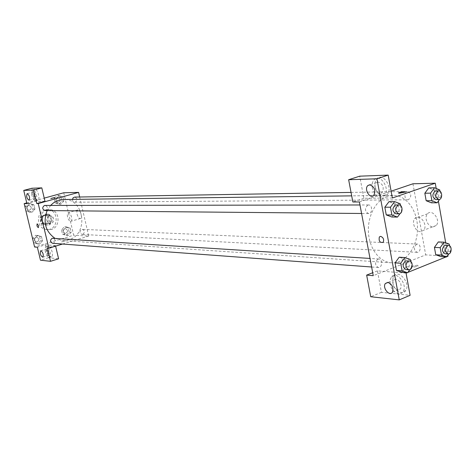 <?xml version="1.0" encoding="UTF-8"?>
<svg xmlns="http://www.w3.org/2000/svg" width="475" height="475" viewBox="0 0 475 475"><rect width="100%" height="100%" fill="white"/><g stroke="black" fill="none" stroke-linecap="round" stroke-linejoin="round"><path stroke-width="0.36" stroke-dasharray="2.38 1.78" d="M49.341 215.923C45.677 218.957 45.927 221.504 50.095 223.577C54.684 223.921 54.91 215.703 50.308 215.798L49.341 215.923M43.736 215.81C40.096 218.809 40.345 221.332 44.478 223.381C49.038 223.719 49.257 215.597 44.692 215.686L43.736 215.81M47.868 215.692L49.157 221.136L48.123 223.06L43.118 224.509L41.355 223.387L40.054 217.924L41.093 215.994L46.111 214.569L47.868 215.692L49.733 215.733L51.027 221.19L49.157 221.136M41.355 223.387L43.201 223.452L41.895 217.972L40.054 217.924M41.093 215.994L42.946 216.03L47.975 214.599L46.111 214.569M42.946 216.03L41.895 217.972M43.201 223.452L44.977 224.574L43.118 224.509M51.027 221.19L49.994 223.119L44.977 224.574M49.733 215.733L47.975 214.599M41.568 220.994C41.171 216.915 42.833 214.605 46.562 214.071C53.123 213.922 52.802 225.601 46.259 225.097C43.872 224.853 42.305 223.487 41.568 220.994M42.495 221.023C43.237 223.517 44.798 224.889 47.191 225.132C53.746 225.643 54.067 213.934 47.494 214.083L46.14 214.261C43.237 215.436 42.02 217.687 42.495 221.023M49.994 223.119L48.123 223.06M45.125 209.98C35.227 212.212 36.842 229.609 46.918 229.544C58.811 230.553 59.393 209.309 47.464 209.665L45.125 209.98M46.995 209.992C37.074 212.236 38.689 229.704 48.794 229.633C60.723 230.642 61.305 209.321 49.347 209.677L46.995 209.992M26.748 202.92L44.234 198.123M63.745 192.773L73.661 235.226L34.592 247M31.926 212.295L27.883 211.084L26.826 206.684L29.824 203.514L33.862 204.737L34.907 209.125L31.926 212.295L27.883 211.084L26.826 206.684L29.824 203.514L33.862 204.737L34.907 209.125L31.926 212.295L30.097 212.272L26.06 211.066L25.009 206.684L28.001 203.52L32.027 204.743L33.066 209.113L30.097 212.272M37.454 235.386L41.45 236.532L42.489 240.873L39.532 244.085L35.524 242.951L34.479 238.598L37.454 235.386L41.45 236.532L42.489 240.873L39.532 244.085L35.524 242.951L34.479 238.598L37.454 235.386L35.607 235.273L39.597 236.413L40.63 240.742L37.679 243.936L33.683 242.814L32.644 238.474L35.607 235.273M66.292 226.878L70.157 228.024L71.155 232.299L68.299 235.44L64.428 234.312L63.418 230.019L66.292 226.878L70.157 228.024L71.155 232.299L68.299 235.44L64.428 234.312L63.418 230.019L66.292 226.878L64.368 226.801L68.222 227.941L69.219 232.198L66.375 235.327L62.51 234.205L61.507 229.93L64.368 226.801M58.936 195.504L62.837 196.727L63.846 201.044L60.966 204.149L57.053 202.938L56.038 198.609L58.936 195.504L62.837 196.727L63.846 201.044L60.966 204.149L57.053 202.938L56.038 198.609L58.936 195.504L57.03 195.54L60.925 196.763L61.928 201.062L59.054 204.155L55.153 202.95L54.138 198.633L57.03 195.54M64.772 241.122L61.121 242.06L64.772 241.122M55.611 246.145L55.486 245.617L47.375 248.081M55.486 245.617L45.368 244.821L37.377 247.232M79.663 197.012L88.7 236.063L73.661 235.226M88.7 236.063L62.516 244.037M47.381 251.328C48.539 255.212 49.934 257.052 51.573 256.862C54.269 255.823 50.516 244.684 47.987 246.216C47.013 246.899 46.811 248.603 47.381 251.328M45.368 244.821L48.444 257.735L58.603 258.792M45.392 251.934C44.822 249.209 45.018 247.505 45.992 246.822C48.509 245.296 52.268 256.441 49.578 257.48C47.945 257.67 46.55 255.823 45.392 251.934M48.539 255.408L48.848 255.354C49.756 252.926 49.139 250.776 46.995 248.906L46.698 248.959C45.784 251.364 46.396 253.513 48.539 255.408M48.444 257.735L40.482 260.205M77.087 214.201C77.965 217.206 79.093 218.637 80.465 218.488C82.822 217.698 79.978 208.78 77.746 209.962C76.855 210.526 76.635 211.939 77.087 214.201M67.569 216.95C67.112 214.676 67.319 213.263 68.192 212.705C70.395 211.529 73.257 220.495 70.929 221.273C69.576 221.415 68.453 219.978 67.569 216.95M44.988 201.293L35.013 201.388L26.915 203.615M50.819 198.443L54.708 197.558M33.909 194.809C34.984 198.508 36.314 200.302 37.887 200.201C40.708 199.405 37.311 188.005 34.645 189.299C33.541 189.976 33.297 191.811 33.909 194.809M35.013 201.388L31.878 188.243M31.89 195.362C31.273 192.357 31.516 190.517 32.615 189.846C35.275 188.551 38.671 199.963 35.862 200.753C34.289 200.86 32.965 199.061 31.89 195.362M35.008 198.615L35.203 198.58C36.225 196.062 35.631 193.871 33.428 191.995L33.25 192.031C32.217 194.53 32.805 196.721 35.008 198.615M38.398 227.626L38.618 225.756M72.432 199.393C72.467 201.079 73.239 202.018 74.747 202.202L75.299 202.124C77.692 200.064 77.484 198.39 74.676 197.095M52.624 243.301L53.414 243.218C55.818 241.229 55.676 239.542 52.998 238.147M45.036 210.562L45.653 210.478C48.118 208.4 47.916 206.696 45.048 205.366M82.781 234.335C85.108 232.358 84.96 230.702 82.323 229.354L81.641 229.437C79.307 231.396 79.45 233.059 82.068 234.424L82.781 234.335M54.916 238.272L62.397 240.57L68.489 239.869C89.033 234.697 84.645 198.277 63.519 199.506M50.671 205.36L47.138 210.579M387.392 196.353C375.927 200.165 367.407 216.155 368.44 232.447C369.378 248.752 379.626 262.099 391.299 262.782L395.271 262.604C408.037 260.686 418.101 244.298 417.489 227.068C417.05 209.825 406.006 195.118 393.146 195.344L387.392 196.353M408.577 199.672L407.859 199.797C404.017 200.034 403.958 191.312 407.805 191.449C411.463 193.58 411.718 196.317 408.577 199.672M377.863 259.16C374.65 262.455 374.805 265.234 378.332 267.502C382.345 268.001 382.915 259.059 378.878 259L377.863 259.16M367.781 205.093C364.462 208.501 364.705 211.322 368.505 213.548C372.614 213.792 372.673 204.755 368.564 204.963L367.781 205.093M416.593 244.221C413.541 247.451 413.713 250.159 417.109 252.338C420.903 252.736 421.295 244.043 417.483 244.073L416.593 244.221M359.421 201.958L391.115 191.199M412.965 183.783L425.683 254.891L373.255 275.678M383.206 242.303L383.212 242.303C384.21 239.465 383.355 237.476 380.653 236.348M395.99 279.062L393.49 280.226C392.077 284.84 393.585 288.123 398.02 290.071L400.615 288.83C401.927 284.175 400.389 280.915 395.99 279.062M390.147 283.931L390.058 280.232L391.198 277.287C395.912 269.824 408.185 284.483 403.067 291.62C400.027 296.899 391.299 291.608 390.147 283.931M392.837 282.839C393.983 290.498 402.711 295.771 405.763 290.492C410.893 283.367 398.626 268.743 393.894 276.201L392.748 279.146L392.837 282.839M378.118 182.014L376.295 182.744C372.103 186.141 378.308 196.579 382.149 192.553C384.376 187.524 383.034 184.009 378.118 182.014M372.347 187.845C371.765 184.14 372.465 181.325 374.454 179.402C380.748 173.221 390.794 189.929 384.216 195.748C378.985 198.568 375.03 195.932 372.347 187.845M375.113 186.93C377.791 194.999 381.746 197.624 386.983 194.797C393.579 188.985 383.539 172.318 377.233 178.493C375.238 180.417 374.532 183.231 375.113 186.93M392.356 197.998L363.862 198.271L359.729 176.166M363.862 198.271L352.848 201.988M406.06 273.113L377.429 270.869L381.437 292.327L410.109 295.308M381.437 292.327L370.726 296.733M377.429 270.869L372.703 272.733M410.323 259.469L404.641 259.118L399.184 257.218L404.641 259.13M410.679 261.458L411.694 267.039L406.012 266.635L404.641 259.118L406.012 266.635L401.951 272.306L396.465 270.441M443.454 243.859L438.312 241.941L443.46 243.847L444.742 251.168L440.907 256.631L435.741 254.754M439.755 189.917L434.002 190.024L428.777 187.88L434.002 190.036L435.308 197.463L431.419 202.813L426.164 200.711M400.223 203.793L394.565 203.811L389.013 201.661L394.559 203.817M400.532 205.509L401.618 211.494L395.954 211.458L394.565 203.811L395.954 211.458L391.827 217.016L386.252 214.902M446.904 256.601L446.12 256.922M407.871 272.383L407.081 272.703M436.181 188.444L438.395 201.085M445.704 242.784L447.883 255.206M433.058 226.931L436.228 225.506C441.103 220.329 432.096 208.299 427.524 213.797C423.777 217.378 427.868 227.115 433.058 226.931M448.044 256.144L425.683 254.891M420.494 231.675C415.334 231.83 411.219 221.991 414.93 218.405C419.449 212.883 428.468 225.061 423.641 230.25L420.494 231.675M398.371 193.064L399.392 193.266L405.145 191.847M417.383 265.204L411.962 266.315C412.407 267.383 414.485 267.265 418.19 265.958L417.383 265.204L418.19 265.958C414.485 267.259 412.407 267.377 411.962 266.309L417.383 265.204M439.998 191.324L441.061 197.41L439.636 199.375M435.842 199.595C439.761 199.767 439.707 190.707 435.795 190.98M434.002 190.024L435.308 197.463L431.407 202.813M441.061 197.41L435.308 197.463M449.516 245.771L450.508 251.459L448.798 253.899M445.158 253.84C448.994 254.244 449.397 245.272 445.538 245.302M449.219 244.091L443.46 243.847L444.742 251.168L440.907 256.625M450.508 251.459L444.742 251.168M401.618 211.494L400.146 213.483M396.013 213.803C400.176 214.053 400.241 204.713 396.079 204.927M395.954 211.458L391.822 217.01M411.694 267.039L409.866 269.592M405.935 269.551C409.996 270.061 410.578 260.822 406.487 260.769M406.012 266.635L401.945 272.3M57.481 197.452C55.142 199.429 55.337 201.056 58.069 202.32C60.943 200.64 60.919 198.995 57.992 197.38L57.481 197.452C55.136 199.429 55.332 201.056 58.063 202.32C60.937 200.64 60.913 198.995 57.986 197.38L57.475 197.458M60.966 204.149L59.054 204.155M57.053 202.938L55.153 202.95M56.038 198.609L54.138 198.633M62.837 196.727L60.925 196.763M63.846 201.044L61.928 201.062M64.814 228.695C62.534 230.589 62.67 232.198 65.235 233.522C68.186 232.026 68.269 230.387 65.485 228.612L64.814 228.695C62.522 230.589 62.664 232.198 65.229 233.522C68.18 232.026 68.263 230.387 65.473 228.612L64.808 228.695M68.299 235.44L66.375 235.327M64.428 234.312L62.51 234.205M63.418 230.019L61.507 229.93M70.157 228.024L68.222 227.941M71.155 232.299L69.219 232.198M28.464 205.467C26.054 207.456 26.244 209.101 29.028 210.413C32.033 208.751 32.039 207.076 29.034 205.384L28.464 205.467C26.048 207.456 26.238 209.101 29.023 210.413C32.027 208.751 32.027 207.076 29.028 205.384L28.458 205.467M27.883 211.084L26.06 211.066M26.826 206.684L25.009 206.684M29.824 203.514L28.001 203.52M33.862 204.737L32.027 204.743M34.907 209.125L33.066 209.113M36.07 237.197C33.719 239.103 33.85 240.736 36.45 242.102C39.538 240.647 39.657 238.984 36.812 237.114L36.07 237.197C33.713 239.103 33.838 240.736 36.444 242.102C39.526 240.641 39.651 238.978 36.807 237.114L36.058 237.197M39.532 244.085L37.679 243.936M35.524 242.951L33.683 242.814M34.479 238.598L32.644 238.474M41.45 236.532L39.597 236.413M42.489 240.873L40.63 240.742M44.478 223.381L50.095 223.577M44.692 215.686L50.308 215.798M47.494 214.083L46.562 214.071M47.191 225.132L46.259 225.097M49.347 209.677L47.464 209.665M48.794 229.633L46.918 229.544M47.987 246.216L45.992 246.822M51.573 256.862L49.578 257.48M42.839 257.207L48.848 255.354M40.838 250.741L46.698 248.959M77.746 209.962L68.192 212.705M80.465 218.488L70.929 221.273M34.645 189.299L32.615 189.846M37.887 200.201L35.862 200.753M29.088 200.248L35.203 198.58M27.229 193.652L33.25 192.031M393.146 195.344L351.69 195.866M391.299 262.782L62.397 240.57M74.747 202.202L407.859 199.797M351.043 192.417L407.805 191.449M378.878 259L370.019 258.436M378.332 267.502L371.628 267.003M368.564 204.963L359.985 204.974M368.505 213.548L361.582 213.483M417.483 244.073L82.323 229.354M417.109 252.338L82.068 234.424M392.457 292.202L400.615 288.83M388.111 282.411L393.49 280.226M393.894 276.201L391.198 277.287M405.763 290.492L403.067 291.62M373.766 195.391L382.149 192.553M370.078 184.799L376.295 182.744M377.233 178.493L374.454 179.402M386.983 194.797L384.216 195.748M427.524 213.797L414.93 218.405M436.228 225.506L423.641 230.25"/><path stroke-width="0.71" d="M55.611 246.145L58.603 258.792L50.528 261.315L40.482 260.205L37.377 247.232L34.592 247L24.172 203.627L26.748 202.92M44.234 198.123L63.745 192.773L78.595 192.387L79.663 197.012M62.516 244.037L48.836 248.205L47.375 248.081L50.528 261.315M40.975 250.741L40.678 250.788C39.847 253.697 40.565 255.835 42.839 257.207C43.73 254.778 43.106 252.623 40.975 250.741M51.009 198.485L54.696 197.588L51.009 198.485M24.172 203.627L26.915 203.615L23.75 190.41L31.878 188.243L41.806 187.874L44.988 201.293L36.771 203.561L38.214 203.555L78.595 192.387M54.708 197.558L50.819 198.443M27.307 193.646L27.128 193.675C26.149 196.49 26.802 198.681 29.088 200.248C30.091 197.731 29.497 195.528 27.307 193.646M41.806 187.874L33.559 190.083L36.771 203.561M23.75 190.41L33.559 190.083M38.618 225.762L38.398 227.626C37.05 226.771 36.646 225.506 37.181 223.82L38.618 225.762M48.836 248.205L38.214 203.555M38.618 225.756L37.187 223.82C36.646 225.5 37.05 226.771 38.398 227.626M351.043 192.417L74.676 197.095L73.162 197.766L72.432 199.393M370.019 258.436L52.232 238.236C49.833 240.208 49.958 241.894 52.624 243.301L371.628 267.003M359.985 204.974L44.46 205.449C41.99 207.504 42.186 209.208 45.036 210.562L361.582 213.483M351.69 195.866L63.519 199.506L59.167 200.129L56.507 201.103L53.414 202.926L50.671 205.36M47.138 210.579C42.881 222.211 45.475 231.444 54.916 238.272M359.421 201.958L373.255 275.678L366.647 275.114L370.726 296.733L399.255 299.885L376.942 178.79L348.644 179.722L352.848 201.988L359.421 201.958M391.115 191.199L412.965 183.783L435.26 183.208L436.181 188.444M380.647 236.348C383.355 237.482 384.21 239.465 383.206 242.303C379.893 242.957 378.605 241.163 379.347 236.93L380.647 236.348L379.347 236.93C378.605 241.163 379.893 242.951 383.212 242.303M387.826 282.37C392.213 284.258 393.757 287.535 392.457 292.202C389.619 296.97 382.09 287.743 385.338 283.533L387.826 282.37M369.716 184.787C374.621 186.806 375.968 190.338 373.766 195.391C369.948 199.423 363.737 188.908 367.905 185.511L369.716 184.787M348.644 179.722L359.729 176.166L388.182 175.115L392.356 197.998L435.26 183.208M388.182 175.115L376.942 178.79M399.255 299.885L410.109 295.308L406.06 273.113L407.081 272.703M372.703 272.733L366.647 275.114M402.117 270.881L396.459 270.453L395.069 262.883L399.178 257.207L395.069 262.883L396.459 270.453L401.945 272.3L407.615 272.745L402.117 270.881L400.728 263.263L404.848 257.557L410.323 259.469L410.679 261.458M448.798 253.899L446.66 256.951L440.907 256.625L435.741 254.766L434.435 247.398L438.306 241.935M439.636 199.375L437.154 202.795L431.413 202.819L426.164 200.717L424.834 193.23L428.771 187.874M400.146 213.483L397.474 217.081L391.822 217.01L386.252 214.908L384.833 207.213L389.007 201.649M447.883 255.206L448.044 256.144L446.904 256.601M446.12 256.922L407.871 272.383M438.395 201.085L445.704 242.784M399.392 193.26L398.632 192.785C402.402 191.615 404.486 191.395 404.878 192.126L399.392 193.26M405.145 191.847C403.602 191.496 401.428 191.811 398.632 192.785L398.371 193.064M437.154 202.795L431.894 200.688L430.564 193.147L434.512 187.762L439.755 189.917L439.998 191.324M438.692 190.926L435.1 191.104C431.918 194.542 432.167 197.368 435.842 199.595L438.74 199.571C442.658 199.749 442.611 190.659 438.692 190.926L437.997 191.057C434.815 194.501 435.058 197.345 438.74 199.571M431.894 200.688L426.164 200.717L424.834 193.23L428.777 187.88L434.512 187.762M430.564 193.147L424.834 193.23M446.66 256.951L441.489 255.081L440.177 247.671L444.066 242.173L449.219 244.091L449.516 245.771M448.447 245.433L444.642 245.456C441.554 248.799 441.726 251.59 445.158 253.84L448.062 253.994C451.903 254.398 452.307 245.397 448.447 245.433L447.551 245.587C444.457 248.936 444.63 251.738 448.062 253.994M441.489 255.081L435.741 254.766L434.435 247.398L438.312 241.941L444.066 242.173M440.177 247.671L434.435 247.398M397.474 217.081L391.887 214.973L390.468 207.219L394.66 201.632L400.223 203.793L400.532 205.509M398.935 204.921L395.283 205.063C391.923 208.584 392.166 211.5 396.013 213.803L398.869 213.833C403.032 214.077 403.097 204.707 398.935 204.921L398.139 205.063C394.767 208.596 395.01 211.518 398.869 213.833M391.887 214.973L386.252 214.908L384.833 207.213L389.013 201.661L394.66 201.632M390.468 207.219L384.833 207.213M409.866 269.592L407.615 272.745M409.355 260.947L405.46 260.935C402.206 264.343 402.367 267.217 405.935 269.551L408.797 269.764C412.864 270.275 413.446 261.007 409.355 260.947L408.322 261.119C405.062 264.539 405.223 267.419 408.797 269.764M400.728 263.263L395.069 262.883M404.848 257.557L399.184 257.218M385.338 283.533L388.111 282.411M367.905 185.511L370.078 184.799"/></g></svg>

